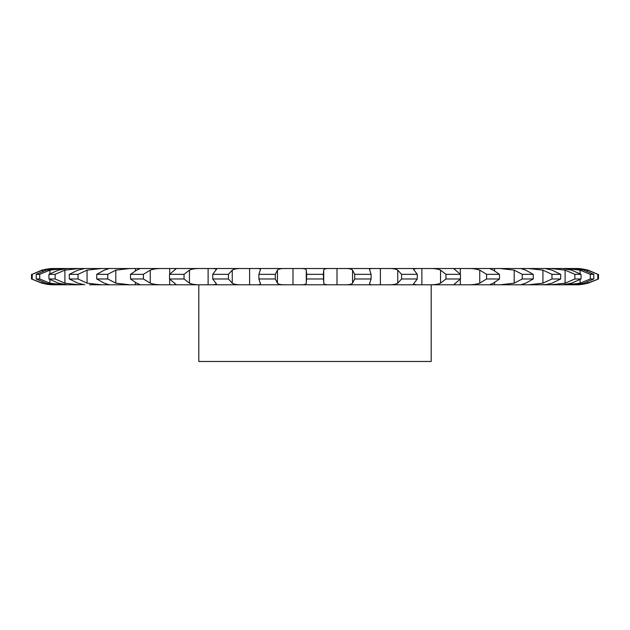 <?xml version="1.0" encoding="UTF-8"?>
<svg xmlns="http://www.w3.org/2000/svg" width="630" height="630" viewBox="0 0 630 630"><rect width="100%" height="100%" fill="white"/><g stroke="black" fill="none" stroke-linecap="round" stroke-linejoin="round"><path stroke-width="0.94" d="M55.361 268.522C52.125 268.364 47.864 268.908 42.58 270.136L32.209 274.334L41.84 270.136C47.116 268.908 51.18 268.364 54.022 268.522L330.837 268.522C326.19 268.364 323.82 268.908 323.718 270.136L323.316 274.334L323.718 283.169C323.82 284.406 326.19 284.941 330.837 284.791L299.163 284.791C303.81 284.941 306.18 284.406 306.282 283.169L306.282 270.136L306.684 274.334L306.282 283.169M323.718 270.136L323.718 283.169M323.316 274.334L306.684 274.334M323.316 278.98L306.684 278.98M330.837 268.522L343.421 268.522C348.516 268.364 351.556 268.908 352.556 270.136L354.698 274.334L354.698 278.98L352.556 283.169C351.556 284.406 348.516 284.941 343.421 284.791L575.977 284.791C578.82 284.941 582.884 284.406 588.16 283.169L598.5 278.98L587.42 283.169C582.136 284.406 577.875 284.941 574.639 284.791M330.837 284.791L343.421 284.791M292.989 268.522L292.989 284.791L299.163 284.791M574.639 268.522C577.875 268.364 582.136 268.908 587.42 270.136L597.791 274.334L588.16 270.136C582.884 268.908 578.82 268.364 575.977 268.522L343.421 268.522M106.36 268.522L106.36 269.419M135.442 268.522L135.442 270.727M208.113 268.522L208.113 284.791L292.989 284.791M249.614 268.522L249.614 284.791M299.163 268.522C303.81 268.364 306.18 268.908 306.282 270.136M208.113 284.791L89.484 284.791M79.152 268.522L64.898 270.136L55.133 274.334L55.133 278.98L64.898 283.169L79.152 284.791L83.286 284.555M79.152 284.791L54.022 284.791C51.18 284.941 47.116 284.406 41.84 283.169L31.5 278.98L42.58 283.169C47.864 284.406 52.125 284.941 55.361 284.791M540.516 284.791L546.714 284.555M523.64 284.791L523.64 283.886M494.558 284.791L494.558 282.579M421.887 284.791L421.887 268.522M380.386 284.791L380.386 268.522M286.579 268.522C281.484 268.364 278.444 268.908 277.444 270.136L275.302 274.334L275.302 278.98L277.444 283.169C278.444 284.406 281.484 284.941 286.579 284.791M255.363 268.522C259.418 268.364 261.056 268.908 260.269 270.136L258.906 274.334L258.906 278.98L260.474 283.76M260.474 269.545L260.269 270.136M275.302 274.334L258.906 274.334M260.269 283.169C261.056 284.406 259.418 284.941 255.363 284.791M243.133 268.522C237.746 268.364 234.116 268.908 232.257 270.136L228.43 274.334L228.43 278.98L232.257 283.169C234.116 284.406 237.746 284.941 243.133 284.791M213.271 268.522L216.649 269.105L212.743 274.334L212.743 278.98L216.649 284.201L213.271 284.791M228.43 274.334L212.743 274.334M201.757 268.522C196.221 268.364 192.119 268.908 189.449 270.136L184.047 274.334L184.047 278.98L189.449 283.169C192.119 284.406 196.221 284.941 201.757 284.791M374.637 268.522C370.582 268.364 368.944 268.908 369.731 270.136L371.094 274.334L354.698 274.334M369.526 269.545L369.731 270.136M174.108 268.522L176.077 268.805L169.525 274.334L169.525 278.98L176.077 284.5L174.108 284.791M184.047 274.334L169.525 274.334M371.094 274.334L371.094 278.98L369.526 283.76M369.731 283.169C368.944 284.406 370.582 284.941 374.637 284.791M163.643 268.522C158.122 268.364 153.657 268.908 150.255 270.136L143.435 274.334L143.435 278.98L150.255 283.169C153.657 284.406 158.122 284.941 163.643 284.791M386.867 268.522C392.254 268.364 395.884 268.908 397.743 270.136L401.57 274.334L401.57 278.98L397.743 283.169C395.884 284.406 392.254 284.941 386.867 284.791M416.729 268.522L413.351 269.105L417.257 274.334L401.57 274.334M143.435 274.334L130.489 274.334L136.694 270.136C139.931 268.908 140.703 268.364 139.002 268.522L139.915 268.632M417.257 274.334L417.257 278.98L413.351 284.201L416.729 284.791M143.435 278.98L130.489 278.98L136.694 283.169C139.931 284.406 140.703 284.941 139.002 284.791L139.915 284.681M129.882 268.522L115.794 270.136L107.754 274.334L107.754 278.98L115.794 283.169L129.882 284.791M428.242 268.522C433.779 268.364 437.881 268.908 440.551 270.136L445.953 274.334L445.953 278.98L440.551 283.169C437.881 284.406 433.779 284.941 428.242 284.791M455.892 268.522L453.923 268.805L460.475 274.334L445.953 274.334M107.754 274.334L96.76 274.334L104.281 270.136L109.21 268.545M460.475 274.334L460.475 278.98L453.923 284.5L455.892 284.791M107.754 278.98L96.76 278.98L104.281 283.169L109.21 284.768M101.446 268.522L87.066 270.136L78.033 274.334L78.033 278.98L87.066 283.169L101.446 284.791M466.358 268.522C471.878 268.364 476.343 268.908 479.745 270.136L486.565 274.334L486.565 278.98L479.745 283.169C476.343 284.406 471.878 284.941 466.358 284.791M490.085 268.632L490.998 268.522C489.297 268.364 490.069 268.908 493.306 270.136L499.511 274.334L486.565 274.334M84.837 268.522L77.931 270.136L69.316 274.334L69.316 278.98L77.931 283.169L84.837 284.791M78.033 274.334L69.316 274.334M499.511 274.334L499.511 278.98L493.306 283.169C490.069 284.406 489.297 284.941 490.998 284.791L490.085 284.681M500.118 268.522L514.206 270.136L522.246 274.334L522.246 278.98L514.206 283.169L500.118 284.791M520.789 268.545L525.719 270.136L533.24 274.334L522.246 274.334M67.339 268.522L58.401 270.136L48.935 274.334L48.935 278.98L58.401 283.169L67.339 284.791M55.133 274.334L48.935 274.334M533.24 274.334L533.24 278.98L525.719 283.169L520.789 284.768M63.646 268.522L49.927 270.136L39.714 274.334L39.714 278.98L49.927 283.169L63.646 284.791M528.554 268.522L542.934 270.136L551.967 274.334L551.967 278.98L542.934 283.169L528.554 284.791M545.163 268.522L552.069 270.136L560.684 274.334L551.967 274.334M56.968 268.522C54.975 268.364 51.4 268.908 46.258 270.136L36.209 274.334L36.209 278.98L46.258 283.169C51.4 284.406 54.975 284.941 56.968 284.791M39.714 274.334L36.209 274.334M560.684 274.334L560.684 278.98L552.069 283.169L545.163 284.791M550.848 268.522L565.102 270.136L574.867 274.334L574.867 278.98L565.102 283.169L550.848 284.791M562.661 268.522L571.599 270.136L581.065 274.334L574.867 274.334M581.065 274.334L581.065 278.98L571.599 283.169L562.661 284.791M566.354 268.522L580.072 270.136L590.286 274.334L590.286 278.98L580.072 283.169L566.354 284.791M573.032 268.522C575.025 268.364 578.6 268.908 583.742 270.136L593.791 274.334L590.286 274.334M593.791 274.334L593.791 278.98L583.742 283.169C578.6 284.406 575.025 284.941 573.032 284.791M275.302 278.98L258.906 278.98M228.43 278.98L212.743 278.98M371.094 278.98L354.698 278.98M184.047 278.98L169.525 278.98M417.257 278.98L401.57 278.98M460.475 278.98L445.953 278.98M499.511 278.98L486.565 278.98M78.033 278.98L69.316 278.98M533.24 278.98L522.246 278.98M55.133 278.98L48.935 278.98M560.684 278.98L551.967 278.98M39.714 278.98L36.209 278.98M581.065 278.98L574.867 278.98M593.791 278.98L590.286 278.98M431.196 284.791L431.196 361.478L198.804 361.478L198.804 284.791M130.489 274.334L130.489 278.98M96.76 274.334L96.76 278.98M32.209 274.334L32.209 278.98M31.5 274.334L31.5 278.98M597.791 274.334L597.791 278.98M598.5 274.334L598.5 278.98M337.011 268.522L337.011 284.791M352.556 270.136L352.556 283.169M277.444 270.136L277.444 283.169M232.257 270.136L232.257 283.169M189.449 270.136L189.449 283.169M169.69 268.522L169.69 274.121M169.69 279.192L169.69 284.791M150.255 270.136L150.255 283.169M397.743 270.136L397.743 283.169M135.442 282.579L135.442 284.791M115.794 270.136L115.794 283.169M440.551 270.136L440.551 283.169M460.317 268.522L460.317 274.121M460.317 279.192L460.317 284.791M106.36 283.886L106.36 284.791M87.066 270.136L87.066 283.169M479.745 270.136L479.745 283.169M494.558 268.522L494.558 270.727M64.898 270.136L64.898 283.169M514.206 270.136L514.206 283.169M523.64 268.522L523.64 269.419M49.927 270.136L49.927 273.743M49.927 279.57L49.927 283.169M542.934 270.136L542.934 283.169M42.58 270.136L42.58 271.333M42.58 281.972L42.58 283.169M565.102 270.136L565.102 283.169M580.072 270.136L580.072 273.743M580.072 279.57L580.072 283.169M587.42 270.136L587.42 271.333M587.42 281.972L587.42 283.169"/></g></svg>
